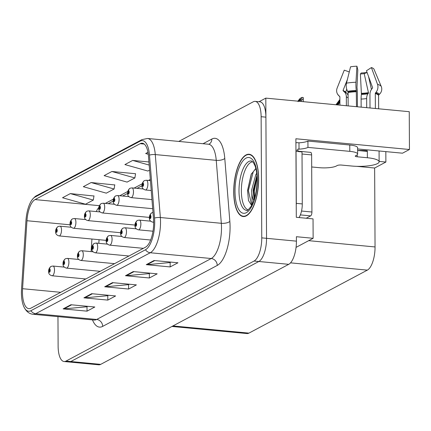 <?xml version="1.0" encoding="UTF-8"?>
<svg xmlns="http://www.w3.org/2000/svg" width="431" height="431" viewBox="0 0 431 431"><rect width="100%" height="100%" fill="white"/><g stroke="black" fill="none" stroke-linecap="round" stroke-linejoin="round"><path stroke-width="0.65" d="M296.054 247.378L313.138 238.295L313.035 218.878L296.302 217.299L295.887 138.76L409.45 149.503L402.511 153.194L358.883 149.067A20.855 4.779 179.7 0 0 357.611 148.959M57.964 316.634L58.12 346.206A19.551 7.607 -84.6 0 0 64.074 361.523L98.737 364.804A19.551 7.607 -84.6 0 0 100.682 364.367L288.732 264.327A19.551 7.607 -84.6 0 0 296.426 241.15L296.404 236.711L313.138 238.295M100.682 364.367L70.797 361.539A19.551 7.607 -84.6 0 1 68.852 361.975A19.551 7.607 -84.6 0 0 70.797 361.539L258.848 261.498A19.551 7.607 -84.6 0 0 266.541 238.321L265.808 98.123L258.999 101.743M265.808 98.123L409.251 111.694L409.45 149.503M379.124 161.404L385.885 162.04L374.636 168.025L375.051 246.947A19.551 7.607 95.4 0 1 367.352 270.124L248.929 333.12A19.551 7.607 95.4 0 1 246.99 333.556L171.947 326.456M374.636 168.025L356.749 166.334M385.831 151.615L385.885 162.04M258.659 178.763A31.285 12.17 -84.6 0 0 249.14 154.255A31.285 12.17 -84.6 0 0 233.721 192.032A31.285 12.17 -84.6 0 0 243.246 216.545A31.285 12.17 -84.6 0 0 258.659 178.763M153.673 222.498A20.855 8.114 95.4 0 1 145.462 247.222L30.887 308.176A20.855 8.114 95.4 0 1 28.818 308.639A20.855 8.114 95.4 0 1 22.574 288.705L26.959 220.726A20.855 8.114 95.4 0 1 35.062 199.591L140.183 143.668A20.855 8.114 95.4 0 1 142.252 143.205A20.855 8.114 95.4 0 1 148.458 156.087L153.528 219.045A20.855 8.114 95.4 0 1 153.673 222.498M154.713 221.949A23.463 9.132 -84.6 0 0 154.551 218.059L149.476 155.106A23.463 9.132 -84.6 0 0 140.167 141.131L35.046 197.053A23.463 9.132 -84.6 0 0 31.872 200.108A23.463 9.132 -84.6 0 0 25.935 220.828L21.55 288.813A23.463 9.132 -84.6 0 0 23.834 306.694A23.463 9.132 -84.6 0 0 30.903 310.713L145.479 249.759A23.463 9.132 -84.6 0 0 154.713 221.949M64.074 361.523A19.551 7.607 -84.6 0 0 66.013 361.086L70.797 361.539L258.848 261.498A19.551 7.607 -84.6 0 0 266.541 238.321L265.905 117.157A19.551 7.607 -84.6 0 0 259.952 101.835L255.174 101.382A19.551 7.607 -84.6 0 0 253.229 101.818L178.773 141.427M87.698 306.333L86.879 306.77L63.95 308.892A5.215 4.649 -118 0 1 63.12 308.892L87.024 311.155L94.82 307.007L70.91 304.744L63.12 308.892M87.003 306.705L87.024 311.155M108.483 295.278L107.664 295.714L84.735 297.837A5.215 4.649 -118 0 1 83.905 297.837L107.809 300.1L115.605 295.952L91.695 293.689L83.905 297.837M107.788 295.65L107.809 300.1M170.838 262.107L170.019 262.538L147.09 264.666A5.215 4.649 -118 0 1 146.26 264.661L170.164 266.924L177.96 262.781L154.05 260.518L146.26 264.661M170.143 262.474L170.164 266.924M150.053 273.162L149.234 273.599L126.305 275.721A5.215 4.649 -118 0 1 125.475 275.721L149.379 277.984L157.175 273.836L133.265 271.573L125.475 275.721M149.358 273.534L149.379 277.984M129.268 284.218L128.449 284.654L105.52 286.777A5.215 4.649 -118 0 1 104.69 286.777L128.594 289.039L136.39 284.891L112.48 282.634L104.69 286.777M128.573 284.589L128.594 289.039M66.013 361.086L254.064 261.046A19.551 7.607 -84.6 0 0 261.757 237.869L261.127 116.704A19.551 7.607 -84.6 0 0 255.174 101.382M93.974 196.003L70.328 193.6L62.538 197.748L85.516 204.219L93.306 200.07L94.001 195.841M148.932 161.964L132.683 160.429L124.893 164.577L147.871 171.042L149.589 170.132M147.962 152.299L145.678 153.517L148.264 154.25M114.759 184.947L91.113 182.545L83.323 186.693L106.301 193.158L114.091 189.015L114.786 184.786M111.898 171.49L104.108 175.632L127.086 182.103L134.876 177.955L135.571 173.725L111.898 171.49L134.876 177.955M132.683 160.429L149.18 165.073M91.113 182.545L114.091 189.015M70.328 193.6L93.306 200.07M58.029 226.593A3.259 2.872 57.4 0 0 57.776 226.738A3.259 2.872 57.4 0 0 56.542 229.2A1.627 0.636 -84.6 0 0 55.928 231.113A1.627 0.636 -84.6 0 0 56.585 232.352A1.627 0.636 -84.6 0 0 57.226 230.423A1.627 0.636 -84.6 0 0 56.596 229.168L56.838 230.628L56.515 231.42L56.542 229.2M56.596 229.168A3.259 2.936 -113 0 1 58.309 226.453L60.028 226.183A4.886 1.902 95.4 0 1 61.514 230.014A4.886 1.902 95.4 0 1 59.106 235.919C56.542 235.213 55.394 233.71 55.658 231.415C55.513 229.798 56.219 228.236 57.776 226.738M51.02 266.455A3.259 2.872 57.4 0 0 50.766 266.6A3.259 2.872 57.4 0 0 49.533 269.063A1.627 0.636 -84.6 0 0 48.918 270.975A1.627 0.636 -84.6 0 0 49.576 272.214A1.627 0.636 -84.6 0 0 50.217 270.285A1.627 0.636 -84.6 0 0 49.592 269.03L49.829 270.49L49.511 271.277L49.533 269.063M49.592 269.03A3.259 2.936 -113 0 1 51.305 266.315L53.018 266.046A4.886 1.902 95.4 0 1 54.505 269.876A4.886 1.902 95.4 0 1 52.097 275.781C49.538 275.075 48.385 273.572 48.649 271.277C48.504 269.661 49.209 268.098 50.766 266.6M72.419 218.937A3.259 2.872 57.4 0 0 72.171 219.077A3.259 2.872 57.4 0 0 70.937 221.545A1.627 0.636 -84.6 0 0 70.323 223.457A1.627 0.636 -84.6 0 0 70.98 224.696A1.627 0.636 -84.6 0 0 71.621 222.768A1.627 0.636 -84.6 0 0 70.991 221.512L71.234 222.972L70.91 223.759L70.937 221.545M70.991 221.512A3.259 2.936 -113 0 1 72.704 218.797L74.423 218.528A4.886 1.902 95.4 0 1 75.91 222.358A4.886 1.902 95.4 0 1 73.502 228.263C70.937 227.557 69.79 226.054 70.054 223.759C69.908 222.137 70.614 220.58 72.171 219.077M86.814 211.282A3.259 2.872 57.4 0 0 86.561 211.422A3.259 2.872 57.4 0 0 85.327 213.884A1.627 0.636 -84.6 0 0 84.713 215.802A1.627 0.636 -84.6 0 0 85.376 217.041A1.627 0.636 -84.6 0 0 86.017 215.107A1.627 0.636 -84.6 0 0 85.386 213.857L85.624 215.317L85.306 216.103L85.327 213.884M85.386 213.857A3.259 2.936 -113 0 1 87.1 211.136L88.813 210.872A4.886 1.902 95.4 0 1 90.3 214.703A4.886 1.902 95.4 0 1 87.892 220.602C85.333 219.896 84.18 218.398 84.444 216.098C84.298 214.482 85.004 212.925 86.561 211.422M101.21 203.626A3.259 2.872 57.4 0 0 100.956 203.766A3.259 2.872 57.4 0 0 99.723 206.228A1.627 0.636 -84.6 0 0 99.108 208.141A1.627 0.636 -84.6 0 0 99.766 209.385A1.627 0.636 -84.6 0 0 100.407 207.451A1.627 0.636 -84.6 0 0 99.776 206.196L100.019 207.661L99.696 208.448L99.723 206.228M99.776 206.196A3.259 2.936 -113 0 1 101.49 203.48L103.208 203.211A4.886 1.902 95.4 0 1 104.695 207.042A4.886 1.902 95.4 0 1 102.287 212.946C99.723 212.241 98.575 210.737 98.839 208.442C98.694 206.826 99.399 205.264 100.956 203.766M65.41 258.799A3.259 2.872 57.4 0 0 65.162 258.939A3.259 2.872 57.4 0 0 63.928 261.401A1.627 0.636 -84.6 0 0 63.314 263.319A1.627 0.636 -84.6 0 0 63.971 264.559A1.627 0.636 -84.6 0 0 64.612 262.63A1.627 0.636 -84.6 0 0 63.982 261.375L64.224 262.835L63.901 263.621L63.928 261.401M63.982 261.375A3.259 2.936 -113 0 1 65.695 258.659L67.414 258.39A4.886 1.902 95.4 0 1 68.901 262.22A4.886 1.902 95.4 0 1 66.493 268.12C63.928 267.414 62.781 265.916 63.045 263.621C62.899 262 63.605 260.443 65.162 258.939M79.805 251.144A3.259 2.872 57.4 0 0 79.552 251.284A3.259 2.872 57.4 0 0 78.318 253.746A1.627 0.636 -84.6 0 0 77.709 255.664A1.627 0.636 -84.6 0 0 78.367 256.903A1.627 0.636 -84.6 0 0 79.008 254.969A1.627 0.636 -84.6 0 0 78.377 253.719L78.614 255.179L78.297 255.966L78.318 253.746M78.377 253.719A3.259 2.936 -113 0 1 80.091 250.998L81.804 250.734A4.886 1.902 95.4 0 1 83.296 254.565A4.886 1.902 95.4 0 1 80.883 260.464C78.323 259.758 77.176 258.261 77.44 255.96C77.294 254.344 78 252.787 79.552 251.284M94.2 243.483A3.259 2.872 57.4 0 0 93.947 243.628A3.259 2.872 57.4 0 0 92.713 246.09A1.627 0.636 -84.6 0 0 92.099 248.003A1.627 0.636 -84.6 0 0 92.757 249.247A1.627 0.636 -84.6 0 0 93.398 247.313A1.627 0.636 -84.6 0 0 92.773 246.058L93.01 247.518L92.687 248.31L92.713 246.09M92.773 246.058A3.259 2.936 -113 0 1 94.486 243.343L96.199 243.073A4.886 1.902 95.4 0 1 97.686 246.904A4.886 1.902 95.4 0 1 95.278 252.808C92.719 252.103 91.566 250.6 91.83 248.304C91.684 246.688 92.39 245.126 93.947 243.628M108.59 235.827A3.259 2.872 57.4 0 0 108.343 235.967A3.259 2.872 57.4 0 0 107.109 238.435A1.627 0.636 -84.6 0 0 106.495 240.347A1.627 0.636 -84.6 0 0 107.152 241.586A1.627 0.636 -84.6 0 0 107.793 239.658A1.627 0.636 -84.6 0 0 107.163 238.402L107.405 239.862L107.082 240.649L107.109 238.435M107.163 238.402A3.259 2.936 -113 0 1 108.876 235.687L110.595 235.418A4.886 1.902 95.4 0 1 112.082 239.248A4.886 1.902 95.4 0 1 109.673 245.153C107.109 244.447 105.961 242.944 106.225 240.649C106.08 239.027 106.786 237.47 108.343 235.967M311.694 166.964L319.139 167.67A13.032 2.985 -0.3 0 0 336.293 166.032L337.328 165.482A3.259 0.749 -0.3 0 1 341.616 165.073L351.777 166.032A19.551 4.477 179.7 0 0 377.502 163.586A19.551 4.477 179.7 0 0 379.124 161.787A19.551 4.477 179.7 0 0 367.368 157.741L357.207 156.782A3.259 0.749 -0.3 0 1 355.246 156.108A3.259 0.749 -0.3 0 1 355.516 155.806L356.556 155.252A13.032 2.985 -0.3 0 0 357.638 154.056L357.601 147.709A13.032 2.985 -0.3 0 0 349.767 145.015L349.8 151.356A13.032 2.985 -0.3 0 1 357.638 154.056M375.379 108.493L375.299 93.495A0.652 0.523 108 0 1 375.476 92.994L376.015 92.331A7.171 5.743 -72 0 0 377.508 84.282L371.409 67.57A14.988 3.432 179.7 0 1 373.919 69.014L381.241 86.437A7.171 6.907 147.5 0 1 379.436 94.303L378.79 94.906A0.652 0.63 -32.5 0 0 378.574 95.386L378.644 108.801M357.418 106.791L357.347 93.182A7.171 0.997 87.8 0 0 356.976 87.45L357.811 69.93L356.927 66.196L355.968 82.246A7.171 0.997 87.8 0 0 356.275 90.462L356.485 106.705M348.162 105.918L348.092 92.503A0.652 0.361 80.7 0 0 347.968 91.992L347.591 91.291A7.171 3.965 -99.3 0 1 346.486 83.151L350.554 66.805A14.988 3.432 179.7 0 1 356.927 66.196M367.368 157.741L367.336 151.4L357.617 150.478A19.551 4.477 -0.3 0 1 367.331 150.764L366.318 151.303M367.336 151.4L367.331 150.764M349.272 71.939L344.256 70.156L337.123 88.129A7.171 6.907 -32.5 0 0 339.008 95.854L339.666 96.404A0.652 0.63 147.5 0 1 339.881 96.873L339.924 105.137M371.409 67.57L366.452 70.749L372.546 87.461A0.652 0.523 108 0 1 372.411 88.193L371.872 88.856A7.171 5.743 -72 0 0 369.943 94.373L370.013 107.982M346.379 105.746L346.33 96.625A7.171 6.907 -32.5 0 0 343.943 91.517L343.291 90.968A0.652 0.63 147.5 0 1 343.119 90.268L347.397 79.487M361.151 107.147L361.108 99.076A7.171 0.997 -92.2 0 1 361.426 94.416L360.391 73.97A8.943 2.047 179.7 0 0 364.195 73.609L368.446 92.66A0.652 0.361 -99.3 0 1 368.354 93.338L367.982 93.791A7.171 3.965 80.7 0 0 366.652 98.548L366.7 107.669M346.707 89.104L345.84 91.835A0.652 0.523 -72 0 0 345.985 92.52L346.529 93.01A7.171 5.743 108 0 1 348.108 95.44M360.391 73.97L361.253 72.974A14.988 3.432 179.7 0 0 367.072 72.451M367.11 72.553L364.195 73.609M371.441 89.443L368.548 76.497M295.908 142.844A6.519 5.813 -118 0 1 297.794 142.699L298.99 142.812A13.032 2.985 179.7 0 0 307.928 141.056L349.767 145.015M307.928 141.056L307.96 147.397L349.8 151.356M307.96 147.397A13.032 2.985 -0.3 0 1 299.022 149.158L297.826 149.045L297.832 150.311A13.032 5.07 -84.6 0 0 298.699 151.593M295.957 151.4A13.032 5.07 -84.6 0 0 296.032 151.34L296.307 203.362A13.032 5.07 95.4 0 1 296.237 205.592M299.006 217.553A13.032 5.07 -84.6 0 0 302.282 203.928L302.012 151.906L296.032 151.34M295.946 150.133L297.832 150.311M298.99 142.812L299.022 149.158M248.261 209.789A24.114 9.385 95.4 0 1 241.36 190.965A24.114 9.385 95.4 0 1 252.798 161.83M255.863 168.607L251.208 174.269L247.572 190.373L248.477 200.539L251.656 205.479M258.53 178.833A30.957 12.046 95.4 0 1 243.273 216.217A30.957 12.046 95.4 0 1 233.85 191.962A30.957 12.046 95.4 0 1 249.107 154.578A30.957 12.046 95.4 0 1 258.53 178.833M252.216 204.396L251.65 189.985L255.82 174.62L256.704 173.294M254.118 199.655L253.142 190.125L256.919 175.46L253.606 191.052L254.123 199.628M251.65 189.985A16.292 6.341 -84.6 0 0 253.811 200.544M299.222 151.647A3.259 1.266 -84.6 0 0 298.683 151.233A3.259 1.266 -84.6 0 0 298.43 151.27M306.209 218.237L310.643 215.877A3.259 1.266 -84.6 0 0 311.925 212.014L311.629 154.918A3.259 1.266 -84.6 0 0 310.638 152.364L298.683 151.233M251.726 205.345L248.375 190.556L253.234 171.84L255.47 168.823M254.613 198.055L254.355 191.122L257.027 177.184M248.482 200.55L247.626 190.486L251.402 173.871M115.6 195.965A3.259 2.872 57.4 0 0 115.352 196.105A3.259 2.872 57.4 0 0 114.118 198.572A1.627 0.636 -84.6 0 0 113.504 200.485A1.627 0.636 -84.6 0 0 114.161 201.724A1.627 0.636 -84.6 0 0 114.802 199.795A1.627 0.636 -84.6 0 0 114.172 198.54L114.414 200L114.091 200.787L114.118 198.572M114.172 198.54A3.259 2.936 -113 0 1 115.885 195.825L117.598 195.555A4.886 1.902 95.4 0 1 119.091 199.386A4.886 1.902 95.4 0 1 116.682 205.291C114.118 204.585 112.97 203.082 113.234 200.787C113.089 199.165 113.795 197.608 115.352 196.105M129.995 188.309A3.259 2.872 57.4 0 0 129.742 188.449A3.259 2.872 57.4 0 0 128.508 190.911A1.627 0.636 -84.6 0 0 127.894 192.829A1.627 0.636 -84.6 0 0 128.557 194.069A1.627 0.636 -84.6 0 0 129.198 192.134A1.627 0.636 -84.6 0 0 128.567 190.885L128.804 192.345L128.486 193.131L128.508 190.911M128.567 190.885A3.259 2.936 -113 0 1 130.281 188.169L131.994 187.9A4.886 1.902 95.4 0 1 133.481 191.73A4.886 1.902 95.4 0 1 131.072 197.63C128.513 196.924 127.36 195.426 127.624 193.126C127.479 191.509 128.185 189.952 129.742 188.449M298.069 101.641L300.337 99.211M144.385 180.654A3.259 2.872 57.4 0 0 144.137 180.794A3.259 2.872 57.4 0 0 142.903 183.256A1.627 0.636 -84.6 0 0 142.289 185.168A1.627 0.636 -84.6 0 0 142.947 186.413A1.627 0.636 -84.6 0 0 143.588 184.479A1.627 0.636 -84.6 0 0 142.957 183.223L143.2 184.689L142.876 185.475L142.903 183.256M142.957 183.223A3.259 2.936 -113 0 1 144.671 180.508L146.389 180.244A4.886 1.902 95.4 0 1 147.876 184.069A4.886 1.902 95.4 0 1 145.468 189.974C142.903 189.268 141.756 187.765 142.02 185.47C141.874 183.854 142.58 182.291 144.137 180.794M299.755 101.333L300.709 99.97L301.301 100.03C302.514 100.057 303.16 99.216 303.246 97.508A3.259 0.749 -0.3 0 1 303.246 97.53L303.268 101.668M300.202 99.173L299.141 101.28M300.709 99.97L302.034 97.395L300.154 98.397L297.843 101.156M302.034 97.395L303.246 97.508M122.986 228.171A3.259 2.872 57.4 0 0 122.733 228.311A3.259 2.872 57.4 0 0 121.499 230.774A1.627 0.636 -84.6 0 0 120.89 232.692A1.627 0.636 -84.6 0 0 121.547 233.931A1.627 0.636 -84.6 0 0 122.188 231.997A1.627 0.636 -84.6 0 0 121.558 230.747L121.795 232.207L121.477 232.993L121.499 230.774M121.558 230.747A3.259 2.936 -113 0 1 123.271 228.031L124.985 227.762A4.886 1.902 95.4 0 1 126.477 231.592A4.886 1.902 95.4 0 1 124.063 237.492C121.504 236.786 120.357 235.288 120.615 232.988C120.475 231.372 121.176 229.815 122.733 228.311M137.381 220.516A3.259 2.872 57.4 0 0 137.128 220.656A3.259 2.872 57.4 0 0 135.894 223.118A1.627 0.636 -84.6 0 0 135.28 225.03A1.627 0.636 -84.6 0 0 135.937 226.275A1.627 0.636 -84.6 0 0 136.579 224.341A1.627 0.636 -84.6 0 0 135.954 223.086L136.191 224.551L135.867 225.338L135.894 223.118M135.954 223.086A3.259 2.936 -113 0 1 137.667 220.37L139.38 220.106A4.886 1.902 95.4 0 1 140.867 223.931A4.886 1.902 95.4 0 1 138.459 229.836C135.9 229.13 134.747 227.627 135.011 225.332C134.865 223.716 135.571 222.154 137.128 220.656M336.568 104.819L339.897 100.105M151.771 212.855A3.259 2.872 57.4 0 0 151.523 212.995A3.259 2.872 57.4 0 0 150.29 215.462A1.627 0.636 -84.6 0 0 149.676 217.375A1.627 0.636 -84.6 0 0 150.333 218.614A1.627 0.636 -84.6 0 0 150.974 216.685A1.627 0.636 -84.6 0 0 150.344 215.43L150.586 216.89L150.263 217.677L150.29 215.462M150.344 215.43A3.259 2.936 -113 0 1 152.057 212.715L153 212.461M339.897 99.459L335.954 104.76M337.947 104.948L339.908 102.142M339.903 101.21L337.333 104.889M296.426 241.15L261.757 237.869M288.732 264.327L254.064 261.046M248.929 333.12L172.933 325.933M367.352 270.124L290.532 262.851M375.051 246.947L308.677 240.665M102.67 326.386A6.519 5.813 62 0 0 96.663 319.473L211.238 258.519A26.07 10.145 -84.6 0 0 221.496 227.616A26.07 10.145 -84.6 0 0 221.319 223.296L216.243 160.343A26.07 10.145 -84.6 0 0 208.491 144.24L208.987 144.196A6.519 5.813 62 0 0 211.847 139.035A32.589 12.682 95.4 0 1 224.777 158.441L229.847 221.394A32.589 12.682 95.4 0 1 217.246 265.431L102.67 326.386A32.589 12.682 95.4 0 1 92.476 319.899M94.071 320.05A26.07 10.145 -84.6 0 0 96.663 319.473L35.698 313.703A26.07 10.145 95.4 0 1 33.106 314.285L94.411 320.071M140.167 141.131A6.519 5.813 62 0 1 141.907 139.639L147.526 138.47A26.07 10.145 95.4 0 1 155.279 154.573L160.354 217.526A26.07 10.145 95.4 0 1 160.531 221.846A26.07 10.145 95.4 0 1 150.274 252.749A6.519 5.813 -118 0 1 145.479 249.759M154.551 218.059A6.519 2.478 175.4 0 1 160.354 217.526L221.319 223.296A6.519 2.478 -4.6 0 0 229.847 221.394M35.046 197.053A6.519 5.813 -118 0 1 36.786 195.561L141.907 139.639M224.777 158.441A6.519 2.478 -4.6 0 1 216.243 160.343L155.279 154.573A6.519 2.478 175.4 0 0 149.476 155.106M30.903 310.713A6.519 5.813 62 0 0 35.698 313.703L150.274 252.749L211.238 258.519A6.519 5.813 62 0 1 217.246 265.431M203.039 143.722L211.847 139.035M261.127 116.704L265.905 117.157M35.062 199.591L99.378 205.679M98.914 207.359A20.855 8.114 -84.6 0 0 96.258 211.578M26.959 220.726L70.14 224.81M22.574 288.705L60.706 292.315M91.927 239.022L91.113 251.612M140.183 143.668L144.202 144.051M150.338 179.463L148.501 180.444M142.203 183.789L134.106 188.099M127.813 191.45L119.716 195.755M113.418 199.106L105.32 203.416M105.52 286.777L113.191 282.698M126.305 275.721L133.976 271.643M147.09 264.666L154.761 260.583M84.735 297.837L92.406 293.753M63.95 308.892L71.621 304.814M378.574 95.386A19.551 4.477 179.7 0 0 375.299 93.495M356.41 91.711A19.551 4.477 179.7 0 0 348.092 92.503M346.33 96.625A13.032 2.985 179.7 0 0 348.119 97.745M361.108 99.076A13.032 2.985 179.7 0 0 366.652 98.548M361.426 94.416A15.419 3.534 179.7 0 0 367.982 93.791M344.579 92.126A15.419 3.534 179.7 0 0 346.529 93.01M361.517 93.99A16.076 3.685 179.7 0 0 368.354 93.338M344.24 91.781A16.076 3.685 179.7 0 0 345.985 92.52M361.539 93.322A16.249 3.723 179.7 0 0 368.446 92.66M343.119 90.268A16.249 3.723 179.7 0 0 345.84 91.835M381.241 86.437A22.293 5.107 179.7 0 0 377.508 84.282M355.968 82.246A22.293 5.107 179.7 0 0 346.486 83.151M379.436 94.303A20.429 4.682 179.7 0 0 376.015 92.331M339.008 95.854A20.429 4.682 179.7 0 0 339.52 96.409L337.672 94.335M356.275 90.462A20.429 4.682 179.7 0 0 347.591 91.291M378.79 94.906A19.767 4.531 179.7 0 0 375.476 92.994M356.372 91.189A19.767 4.531 179.7 0 0 347.968 91.992M302.282 203.928L296.307 203.362M357.197 154.831L357.207 156.782M239 190.911A24.782 9.644 95.4 0 1 251.623 161.043L253.336 162.476L255.017 165.8C256.326 169.361 257.016 174.011 257.091 179.754C256.908 190.68 254.974 199.461 251.295 206.11C248.218 209.994 246.774 211.405 246.958 210.344A24.782 9.644 95.4 0 1 239 190.911M257.361 179.458A28.026 10.904 95.4 0 1 246.333 212.677A28.026 10.904 95.4 0 1 235.019 191.342A28.026 10.904 95.4 0 1 246.047 158.118A28.026 10.904 95.4 0 1 257.361 179.458M311.629 154.918L302.023 154.007M311.925 212.014L301.538 211.028M310.643 215.877L300.375 214.902M301.312 101.484L301.301 100.03M339.224 102.185L339.219 101.026M153.662 221.83A4.886 1.902 95.4 0 1 152.854 222.18C150.29 221.475 149.142 219.972 149.406 217.677C149.261 216.06 149.966 214.498 151.523 212.995M31.872 200.108C34.033 197.425 35.671 195.911 36.786 195.561M23.834 306.694C26.054 311.365 29.146 313.892 33.106 314.285M147.526 138.47L208.491 144.24M142.025 185.723L137.036 188.374M127.63 193.379L122.646 196.035M113.24 201.04L108.251 203.691M99.055 239.695L98.818 243.321M106.225 240.374L59.106 235.919M71.347 227.256L60.028 226.183M85.796 278.97L52.097 275.781M64.343 267.118L53.018 266.046M120.621 232.718L73.502 228.263M85.742 219.6L74.423 218.528M135.016 225.063L87.892 220.602M100.137 211.944L88.813 210.872M149.406 217.407L102.287 212.946M114.527 204.283L103.208 203.211M100.186 271.309L66.493 268.12M78.733 259.462L67.414 258.39M114.581 263.653L80.883 260.464M93.128 251.806L81.804 250.734M128.977 255.998L95.278 252.808M107.524 244.145L96.199 243.073M143.367 248.337L109.673 245.153M121.914 236.49L110.595 235.418M379.124 161.787L379.07 150.979M339.854 96.689L339.52 96.409M243.273 216.217L245.018 216.384M249.107 154.578L250.853 154.745M251.532 173.591L251.208 174.269M152.693 208.696L116.682 205.291M128.923 196.628L117.598 195.555M151.96 199.607L131.072 197.63M143.318 188.972L131.994 187.9M151.233 190.518L145.468 189.974M150.435 180.627L146.389 180.244M150.635 240.008L124.063 237.492M136.309 228.834L124.985 227.762M152.983 231.21L138.459 229.836M150.705 221.173L139.38 220.106M153.673 222.256L152.854 222.18"/></g></svg>
